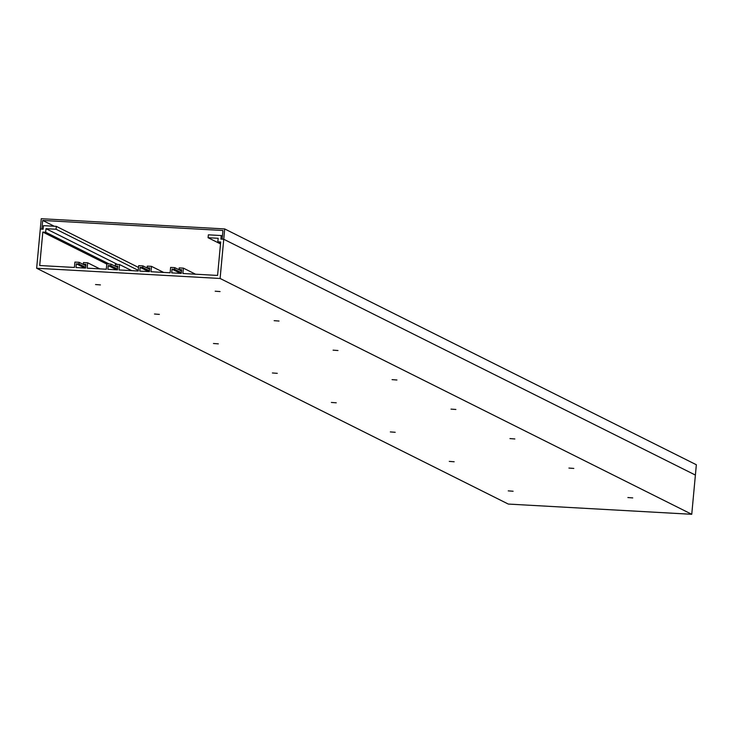 <?xml version="1.0" encoding="UTF-8"?>
<svg xmlns="http://www.w3.org/2000/svg" width="733" height="733" viewBox="0 0 733 733"><rect width="100%" height="100%" fill="white"/><g stroke="black" fill="none" stroke-linecap="round" stroke-linejoin="round"><path stroke-width="1.1" d="M85.578 268.076L76.003 267.545L76.351 263.825L78.935 263.972L79.091 262.322L74.903 262.084L74.409 267.453L39.71 265.52L42.816 232.077L45.666 232.233L45.996 228.687L56.065 229.246L56.331 226.36L43.476 225.645L43.146 229.191L40.288 229.035L36.65 268.251L220.102 278.476L223.748 239.251L220.89 239.095L221.219 235.54L208.364 234.826L208.09 237.721L218.159 238.28L217.829 241.826L220.688 241.991L217.582 275.434L182.883 273.501L183.387 268.131L179.2 267.893L179.044 269.552L181.637 269.689L181.289 273.409L171.714 272.878L172.063 269.158L174.656 269.304L174.811 267.655L170.624 267.417L170.12 272.786L150.98 271.723L151.474 266.354L147.287 266.116L147.141 267.774L149.734 267.911L149.385 271.631L139.811 271.1L140.159 267.38L142.752 267.527L142.908 265.877L138.711 265.639L138.216 271.008L119.076 269.946L119.571 264.576L115.383 264.338L115.228 265.997L117.821 266.134L117.482 269.854L107.907 269.323L108.255 265.603L110.848 265.749L110.995 264.1L106.807 263.862L106.312 269.231L87.172 268.168L87.667 262.799L83.48 262.561L83.324 264.219L85.917 264.356L85.578 268.076M36.65 268.251L508.299 504.066L691.75 514.291L696.35 464.749L224.701 228.934L41.25 218.709L40.288 229.035L41.882 229.117L42.688 220.45L222.951 230.492L222.145 239.16L223.748 239.251L695.388 475.066L223.748 239.251L224.701 228.934M87.667 262.799L99.807 268.864M83.324 264.219L85.816 265.456M76.351 263.825L84.753 268.031M78.935 263.972L85.642 267.325M79.091 262.322L85.798 265.667M42.816 232.077L106.789 264.063M45.666 232.233L109.19 263.999M117.555 264.457L45.996 228.687M56.065 229.246L138.28 270.349M56.331 226.36L138.546 267.463M220.102 278.476L691.75 514.291M100.43 284.908L95.537 284.541L100.43 284.908M220.074 291.569L215.181 291.203L220.074 291.569M159.382 314.384L154.498 314.017L159.382 314.384M279.026 321.045L274.142 320.678L279.026 321.045M218.342 343.859L213.45 343.493L218.342 343.859M337.986 350.521L333.094 350.154L337.986 350.521M277.294 373.335L272.41 372.969L277.294 373.335M396.938 379.996L392.054 379.639L396.938 379.996M336.255 402.811L331.362 402.444L336.255 402.811M455.899 409.472L451.006 409.115L455.899 409.472M395.206 432.287L390.322 431.92L395.206 432.287M514.85 438.957L509.966 438.591L514.85 438.957M454.167 461.763L449.274 461.396L454.167 461.763M573.811 468.433L568.918 468.066L573.811 468.433M513.118 491.238L508.235 490.872L513.118 491.238M632.762 497.909L627.879 497.542L632.762 497.909M221.219 235.54L222.429 236.145M208.09 237.721L220.505 243.924M217.829 241.826L220.569 243.2M183.387 268.131L195.528 274.197M179.044 269.552L181.537 270.789M172.063 269.158L180.474 273.363M174.656 269.304L181.363 272.658M174.811 267.655L181.509 270.999M151.474 266.354L163.624 272.419M147.141 267.774L149.624 269.011M140.159 267.38L148.561 271.586M142.752 267.527L149.459 270.88M142.908 265.877L149.605 269.222M119.571 264.576L131.72 270.642M115.228 265.997L117.72 267.233M108.255 265.603L116.657 269.808M110.848 265.749L117.546 269.103M110.995 264.1L117.701 267.444M42.688 220.45L54.269 226.24"/></g></svg>
